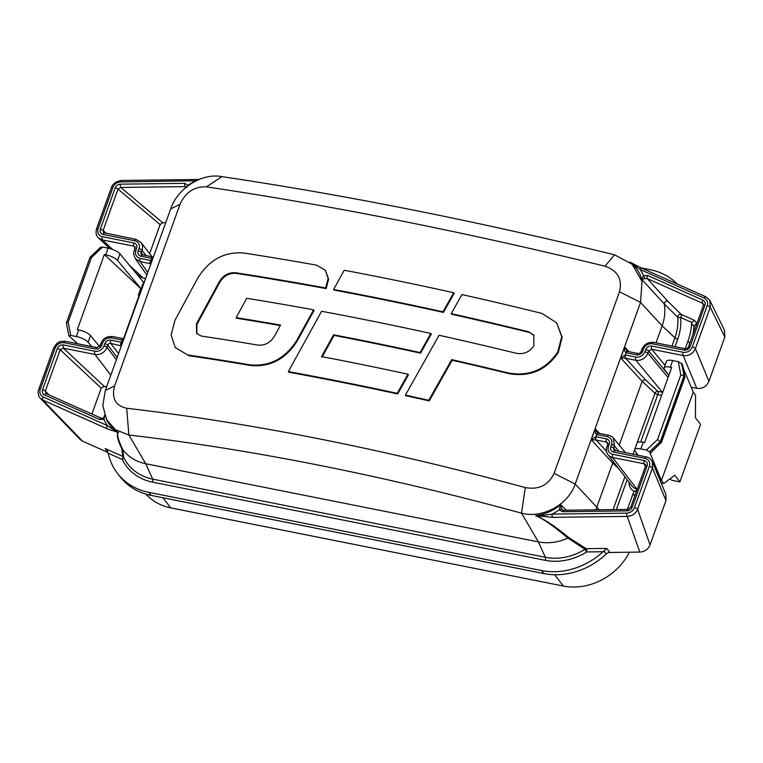 <?xml version="1.0" encoding="UTF-8"?>
<svg xmlns="http://www.w3.org/2000/svg" width="763" height="763" viewBox="0 0 763 763"><rect width="100%" height="100%" fill="white"/><g stroke="black" fill="none" stroke-linecap="round" stroke-linejoin="round"><path stroke-width="1.14" d="M129.271 265.057L143.234 278.123L139.267 276.13L135.661 272.763M143.234 278.123L145.58 278.59M108.079 452.545L82.566 441.157L79.714 439.03M543.866 573.585L541.539 570.543A66.705 57.082 142.5 0 0 603.047 551.735L606.766 548.416L609.875 552.469A4.94 4.225 -37.5 0 0 606.203 554.005A66.705 57.082 142.5 0 1 543.866 573.585L151.217 495.425A66.705 57.082 142.5 0 1 119.753 476.35L117.426 473.308A66.705 57.082 142.5 0 1 108.232 453.232L107.02 450.275L105.113 448.549L122.719 456.408A2.47 2.365 167.8 0 1 123.73 457.476L122.252 459.488L108.232 453.232M609.875 552.469L639.795 552.088L627.234 516.398C632.184 516.103 635.617 513.728 637.553 509.293L652.441 467.948L652.384 461.834C651.011 459.154 648.979 457.523 646.28 456.951L613.996 450.227L613.7 448.215L614.492 446.012L613.252 437.924M652.384 461.844L665.937 494.51L665.975 500.576L650.047 544.801C648.13 549.37 644.706 551.802 639.795 552.088M691.192 387.213L696.791 388.319L683.181 355.529C688.884 356.168 692.957 353.879 695.389 348.634L710.277 307.298L709.838 300.364M724.469 330.217L724.85 337.046L708.932 381.271C706.49 386.641 702.437 388.987 696.791 388.319M696.638 324.189A2.47 2.117 -37.5 0 0 693.939 326.659A66.705 57.082 142.5 0 1 692.985 334.347M165.695 222.71L162.672 222.748L160.106 224.57L149.634 253.669M91.903 414.013L101.221 388.148L104.254 386.393L106.601 386.86M695.637 324.399A56.824 48.622 142.5 0 1 696.19 325.439M629.418 552.221A56.824 48.622 142.5 0 1 563.38 586.051L170.731 507.881A56.824 48.622 142.5 0 1 145.991 494.128M185.686 187.641L185.199 186.611L186.906 187.402M152.638 256.873A2.47 1.021 101.3 0 0 152.543 256.845A2.47 1.021 101.3 0 0 151.284 258.256L141.002 256.206A4.94 4.225 142.5 0 1 138.179 250.913L138.98 248.7A7.411 6.342 -37.5 0 0 134.746 240.755L103.215 234.479C100.573 233.65 99.61 231.885 100.325 229.167L115.213 187.812C116.167 185.59 117.874 184.369 120.344 184.169A2.47 0.839 89.3 0 0 120.802 187.44L185.199 186.611A2.47 0.839 89.3 0 1 184.741 183.339L188.375 185.523M150.769 264.475L150.654 263.731A2.47 1.087 -73.5 0 1 150.874 260.555L140.134 258.399C136.262 257.207 134.851 254.556 135.9 250.455L136.701 248.252C137.407 245.514 136.463 243.75 133.878 242.949L102.423 236.692C98.475 235.462 97.025 232.81 98.084 228.719L112.972 187.383C114.412 184.036 116.977 182.214 120.659 181.918L196.253 180.755M151.284 258.256L151.675 258.314A2.47 0.954 -83.8 0 1 152.705 256.873A2.47 0.954 -83.8 0 1 152.724 256.873L153.525 256.511M101.469 418.286A2.47 1.164 114 0 0 99.705 419.536L103.949 419.288L104.693 415.558M110.816 375.138L94.955 354.452L63.424 348.176L60.182 349.75L45.294 391.104A2.47 0.763 -160.2 0 0 42.48 389.836C42.146 392.85 42.804 394.538 44.473 394.891L99.705 419.536M104.254 386.393L63.424 348.176A2.47 1.021 -78.7 0 1 63.443 344.952C60.601 344.685 58.579 345.858 57.368 348.481L42.48 389.836M122.214 343.503L121.059 342.215A2.47 1.021 101.3 0 0 121.04 345.439L121.231 345.477A2.47 1.087 -73.5 0 1 121.441 342.31L121.851 340.002A2.47 1.021 -78.7 0 1 123.101 338.591M121.851 340.002L111.503 337.942C107.335 337.542 104.331 339.306 102.49 343.255L101.698 345.467C100.468 348.1 98.465 349.273 95.69 349.006A2.47 1.021 -78.7 0 1 96.939 347.594L65.494 341.328C61.04 341.557 57.959 340.212 53.582 348.214L38.703 389.55C37.788 390.646 37.835 395.863 40.296 398.296L42.785 400.05L106.839 428.634L118.57 432.611A43.272 37.034 142.5 0 1 106.753 420.117L102.814 405.668L105.284 390.513L170.674 208.9C177.521 188.289 202.09 172.629 221.89 176.634L206.401 186.868C331.075 205.342 463.933 231.79 604.964 266.211C617.715 270.665 622.551 279.191 619.489 291.771L554.1 473.384C548.378 485.23 538.754 489.97 525.259 487.595C385.553 449.502 252.696 423.055 126.696 408.253C115.404 405.687 111.379 398.238 114.622 385.897L180.011 204.284C185.552 192.19 194.355 186.391 206.401 186.868M98.084 228.719A2.47 0.763 19.8 0 0 96.539 228.89L111.427 187.555C112.552 183.845 115.881 181.48 121.412 180.459L196.11 179.505A2.47 0.839 89.3 0 0 195.357 180.955A45.732 39.132 -37.5 0 0 188.251 185.132A2.47 1.278 147.8 0 0 186.906 186.639M641.044 267.861L649.876 269.616A66.705 57.082 142.5 0 1 677.277 284.027M541.539 570.543L148.88 492.373A66.705 57.082 142.5 0 1 117.426 473.308M689.714 343.426L687.959 341.128A66.705 57.082 142.5 0 0 691.612 323.607A2.47 2.117 142.5 0 1 691.955 322.511L680.653 317.465A55.26 47.296 142.5 0 1 677.744 339.096L675.026 346.65M687.959 341.128L685.241 348.681A2.47 1.021 -78.7 0 0 684.001 350.093L652.46 343.817A7.411 6.342 -37.5 0 0 643.457 349.13L642.665 351.342A4.94 4.225 142.5 0 1 636.666 354.881L626.375 352.83A2.47 1.021 -78.7 0 1 627.644 351.428L637.925 353.469A2.47 1.021 -78.7 0 0 636.666 354.881M627.367 509.426L632.994 493.804A4.94 4.225 142.5 0 1 634.606 491.506A12.351 10.568 142.5 0 1 629.036 482.111M150.654 263.731L140.115 261.623L135.251 258.533L146.849 275.061M100.792 247.555L102.557 247.05L108.127 248.156A9.881 3.071 19.8 0 1 119.944 253.831L143.53 282.243A2.47 0.763 -160.2 0 0 144.14 282.587M139.371 295.844A2.47 0.763 19.8 0 1 138.332 295.167L138.99 295.786L123.568 338.6M119.944 253.831L117.559 260.46L141.145 288.872A2.47 0.763 19.8 0 1 140.716 288.538L104.35 254.508L77.301 329.626L78.694 329.902A9.881 3.071 19.8 0 1 90.511 335.577L99.619 346.536M141.145 288.872L143.53 282.243M139.19 296.054L138.399 298.266A2.47 2.117 142.5 0 1 138.723 297.637M91.741 346.555L88.127 342.206A9.881 3.071 -160.2 0 0 76.31 336.531L70.74 335.424L68.975 335.93L77.635 343.751M117.559 260.46A9.881 3.071 -160.2 0 0 105.742 254.785L104.35 254.508M90.206 257.56L91.426 257.579L68.174 322.167L66.429 322.873L90.063 257.226L100.745 247.117M150.769 264.179L150.473 263.693A2.47 1.021 -78.7 0 1 150.492 260.469M151.637 261.757L150.874 260.555L151.675 258.314L153.268 257.236M221.89 176.634C344.704 194.87 475.587 220.927 614.539 254.794L604.964 266.211M614.539 254.794L632.746 264.57A43.272 37.034 142.5 0 1 641.788 279.382L643.495 275.758A45.732 39.132 -37.5 0 0 640.138 269.501A2.47 1.164 -66 0 1 641.902 268.252L629.961 262.11M627.424 351.438L624.678 346.974L620.7 358.019L625.193 354.986L635.941 357.103C640.1 357.504 643.104 355.739 644.945 351.791L645.746 349.588C646.967 346.955 648.97 345.773 651.745 346.04L683.2 352.306C687.444 352.706 690.477 350.942 692.308 347.012L707.196 305.677C708.188 302.234 707.187 299.706 704.201 298.085L640.138 269.501L630.333 262.415M631.859 263.75L642.036 281.442L640.548 302.434L575.168 484.057C568.349 504.705 542.541 518.754 521.53 513.165L525.259 487.595M645.05 278.609L647.272 278.6A2.47 1.164 114 0 1 647.739 275.51L643.495 275.758L645.05 278.609L641.788 279.382L664.268 303.989C665.47 311.17 664.764 318.457 662.131 325.849L656.008 342.864M647.739 275.51L702.961 300.155A2.47 1.164 114 0 0 702.504 303.235L647.272 278.6L667.701 301.108C665.679 300.918 664.535 301.881 664.268 303.989L677.716 317.15A52.828 45.208 142.5 0 1 674.931 337.828L662.131 325.849L640.548 302.434L619.489 291.771M596.151 436.789L596.571 434.49C595.321 433.413 594.882 431.486 595.245 428.72L591.268 439.774L596.132 440.013A2.47 1.021 -78.7 0 1 596.151 436.789L606.432 438.839A4.94 4.225 142.5 0 1 609.255 444.133L608.464 446.345A7.411 6.342 -37.5 0 0 612.689 454.29L644.22 460.566C646.862 461.396 647.825 463.17 647.11 465.878L632.222 507.233C631.278 509.465 629.561 510.676 627.091 510.876L562.703 511.706L559.193 509.913L560.681 504.677A43.272 37.034 142.5 0 1 535.626 515.635L537.19 515.664C538.125 516.084 543.084 515.559 552.078 514.09L626.776 513.127C630.457 512.841 633.023 511.019 634.473 507.662L649.351 466.327C650.41 462.235 648.97 459.584 645.021 458.363L613.566 452.097C610.972 451.305 610.038 449.531 610.743 446.803L611.535 444.591C612.594 440.489 611.182 437.838 607.3 436.646L596.571 434.49A2.47 1.087 -73.5 0 1 598.03 433.126A2.47 1.087 -73.5 0 1 598.125 433.165M627.558 351.419A2.47 1.087 106.5 0 0 627.463 351.381A2.47 1.087 106.5 0 0 626.003 352.735L626.375 352.83M702.961 300.155C704.964 301.242 705.632 302.93 704.955 305.21L690.067 346.574C688.865 349.187 686.843 350.36 684.001 350.093M596.952 434.586A2.47 1.021 -78.7 0 1 598.192 433.174L597.191 432.516L595.245 428.72L599.604 433.451M597.877 433.117L597.191 432.516M595.932 439.974A2.47 0.954 96.2 0 1 595.76 436.732L591.268 439.774L612.737 463.055L595.827 509.837M662.742 392.306L657.792 391.333A2.47 1.907 -46.9 0 0 654.959 393.279L642.169 381.309L620.7 358.019L625.565 358.267L645.05 379.402L642.169 381.309L619.203 445.096M629.036 351.705L624.678 346.974C624.315 349.74 624.754 351.657 626.003 352.735L625.193 354.986A2.47 0.954 96.2 0 0 625.364 358.228M625.584 355.043A2.47 1.021 101.3 0 0 625.565 358.267L635.922 360.327C641.454 360.851 645.45 358.476 647.901 353.212L648.693 350.999L651.726 349.263L683.181 355.529A2.47 1.021 101.3 0 1 683.2 352.306M651.745 346.04A2.47 1.021 101.3 0 0 651.726 349.263L665.04 365.305M613.566 452.097A2.47 1.021 -78.7 0 1 614.806 450.685M661.178 483.046L663.753 483.561L661.416 480.518L650.076 453.184L650.534 452.564L646.433 450.027L640.872 448.921A9.881 3.071 -160.2 0 0 634.682 449.626L637.067 442.998A9.881 3.071 19.8 0 1 643.257 442.292L644.649 442.569L671.688 367.451L670.295 367.175A9.881 3.071 -160.2 0 0 664.115 367.88A9.881 3.071 -160.2 0 0 664.487 369.33L668.798 375.482M634.682 449.626A9.881 3.071 -160.2 0 0 635.054 451.076L638.011 455.301M650.076 453.184L661.12 442.559L650.648 452.936M645.05 379.402L657.792 391.333A2.47 1.021 -78.7 0 1 657.773 394.557L640.71 441.949M664.115 367.88L666.5 361.252A9.881 3.071 19.8 0 1 672.689 360.546L678.25 361.652L682.351 364.189L681.893 364.8L682.351 364.189L684.897 377.246L661.263 442.893M683.104 367.728L693.233 392.144L695.57 395.186L695.446 417.752L700.577 424.447L679.89 481.892L674.759 475.196L663.753 483.561M649.761 451.553L660.338 441.539L684.02 375.768L680.825 374.91L678.25 361.652M681.578 363.169L684.02 375.768L684.802 376.788L661.12 442.559L657.572 439.498L680.825 374.91M661.416 480.518L693.233 392.144M669.666 479.069L672.394 480.394L679.89 481.892M637.286 489.064L636.781 488.959A2.47 1.021 -78.7 0 1 637.048 489.665L634.606 491.506M644.22 460.566A2.47 1.021 101.3 0 0 644.21 463.79L645.593 464.801L645.565 466.059L630.677 507.414L627.844 509.417L563.447 510.247L561.93 509.474L560.681 504.677L566.432 510.209M632.222 507.233A2.47 0.763 -160.2 0 0 630.686 507.395M627.091 510.876A2.47 0.839 -90.7 0 1 627.825 509.417M562.703 511.706A2.47 0.839 -90.7 0 1 563.437 510.247M606.766 548.416L586.242 548.683L568.902 537.715L567.949 538.106C553.251 525.793 542.474 518.306 535.626 515.635L552.536 517.352A2.47 0.839 89.3 0 1 552.078 514.09A45.732 39.132 -37.5 0 0 559.193 509.913A2.47 1.278 -32.2 0 1 561.93 509.474M603.047 551.735L586.699 551.945A2.47 0.839 -90.7 0 0 586.242 548.683A2.47 1.774 -56.1 0 0 585.021 549.303L567.949 538.106C558.039 542.493 548.177 543.761 538.373 541.902L145.723 463.732C135.976 461.701 128.289 456.942 122.652 449.455L123.73 457.476A52.828 45.208 142.5 0 0 152.705 479.135A2.47 1.021 -78.7 0 1 152.571 482.149A55.26 47.296 142.5 0 1 122.252 459.488A2.47 1.164 -66 0 0 122.719 456.408L121.813 448.711L122.652 449.455C117.864 438.925 116.501 433.308 118.57 432.611L117.54 432.125A2.47 2.051 101.3 0 0 117.969 432.592C116.472 434.92 117.76 440.299 121.813 448.711M568.902 537.715C556.98 527.748 546.365 520.509 537.038 516.017L537.19 515.664M691.955 322.511L694.416 320.317L681.111 314.385A2.47 1.812 -45.1 0 0 678.851 314.938A2.47 1.812 -45.1 0 0 677.716 317.15A2.47 1.125 -5.3 0 0 680.653 317.475A2.47 1.164 -66 0 0 681.111 314.385L667.701 301.108M703.467 305.21L702.504 303.235L703.4 304.046L703.41 305.391L688.522 346.745C687.949 348.09 686.862 348.739 685.26 348.691L653.719 342.406C648.226 341.843 644.296 344.142 641.912 349.311L641.12 351.514C640.796 352.735 639.728 353.383 637.925 353.469M704.955 305.21A2.47 0.763 -160.2 0 0 703.419 305.381M618.726 468.663L612.737 463.055L613.528 461.882M48.899 394.833L45.294 391.104L46.495 393.842A2.47 1.164 114 0 0 46.266 393.651A2.47 1.164 114 0 0 44.473 394.891M46.123 393.613L101.489 418.296L103.587 418.114L103.949 419.288A45.732 39.132 -37.5 0 0 107.306 425.544L117.54 432.125M126.696 408.253L128.871 434.996L145.723 463.732L152.705 479.135L545.364 557.295A2.47 1.021 -78.7 0 1 545.221 560.309A55.26 47.296 142.5 0 0 586.699 551.945L585.021 549.303A52.828 45.208 142.5 0 1 545.364 557.295L538.373 541.902L521.53 513.165C383.894 475.607 253.011 449.55 128.871 434.996L115.547 429.779L106.4 419.45M325.648 288.004L326.259 288.338L328.615 279.153L325.324 270.312L328.147 278.533L325.648 288.004A1400.401 435.072 -160.2 0 0 235.681 272.763C228.795 272.229 223.321 275.252 219.239 281.824L196.463 323.855L196.606 333.393L201.26 336.044A1400.401 435.072 -160.2 0 1 257.751 345.076C264.742 345.734 270.293 342.816 274.413 336.311L280.584 325.076A1400.401 435.072 -160.2 0 0 236.168 317.646L236.635 318.266A1398.922 434.614 -160.2 0 1 280.317 325.553M326.116 288.614A1398.922 434.614 -160.2 0 0 236.148 273.373C229.281 272.839 223.797 275.863 219.706 282.434L196.93 324.475L196.854 333.689M188.518 355.091A1400.401 435.072 -160.2 0 1 249.968 364.857C269.558 366.736 285.152 358.6 296.74 340.451L313.622 309.826L314.089 310.427L297.208 341.061C285.62 359.211 270.026 367.337 250.436 365.467A1398.922 434.614 -160.2 0 0 188.986 355.711L175.271 347.585L188.986 355.711M430.818 333.46A1400.401 435.072 -160.2 0 0 321.576 311.294L288.328 371.6A1400.401 435.072 -160.2 0 1 397.227 393.336L407.947 374.223A1400.401 435.072 -160.2 0 0 321.538 356.579L333.593 334.795A1400.401 435.072 -160.2 0 1 420.098 352.563L430.818 333.46L431.286 334.07L420.566 353.174A1398.922 434.614 -160.2 0 0 334.051 335.405L322.005 357.189M407.947 374.223L408.415 374.833L397.695 393.946A1398.922 434.614 -160.2 0 0 288.796 372.21L288.328 371.6M528.654 331.791A1400.401 435.072 -160.2 0 0 451.21 313.641L461.949 294.556A1400.401 435.072 -160.2 0 1 541.921 313.412L556.666 322.873L561.711 336.655L557.791 351.877C545.907 369.588 529.474 376.636 508.511 373.021A1400.401 435.072 -160.2 0 0 451.696 359.621L428.768 400.298A1400.401 435.072 -160.2 0 0 405.43 395.12L439.049 335.272A1400.401 435.072 -160.2 0 1 516.341 353.298C523.8 354.585 529.646 352.048 533.9 345.696L533.804 335.081L528.654 331.791L534.024 335.396M529.131 332.401A1398.922 434.614 -160.2 0 0 451.677 314.251L451.21 313.641M508.511 373.021L508.978 373.632C529.951 377.246 546.384 370.198 558.258 352.496L562.178 337.256L556.666 322.873M508.978 373.632A1398.922 434.614 -160.2 0 0 452.163 360.231L429.235 400.909A1398.922 434.614 -160.2 0 0 405.897 395.73L405.43 395.12M453.708 292.725L454.176 293.326L443.446 312.42A1398.922 434.614 -160.2 0 0 334.08 290.093L333.612 289.482L344.237 270.255A1400.401 435.072 -160.2 0 1 453.708 292.725L442.979 311.819A1400.401 435.072 -160.2 0 0 333.612 289.482M325.324 270.312L316.683 265.19A1400.401 435.072 -160.2 0 0 243.454 252.973C224.179 251.552 208.871 260.059 197.531 278.485L174.899 320.422L171.112 334.957L175.271 347.585M313.622 309.826A1400.401 435.072 -160.2 0 0 246.707 298.304L236.168 317.646M326.259 288.338L325.791 287.737M397.227 393.336L397.695 393.946M333.593 334.795L334.051 335.405M420.098 352.563L420.566 353.174M428.768 400.298L429.235 400.909M451.696 359.621L452.163 360.231M557.791 351.877L558.258 352.496M558.535 352.001L558.068 351.39M442.979 311.819L443.446 312.42M95.69 349.006L64.235 342.74C59.991 342.339 56.958 344.103 55.127 348.033L40.248 389.378C39.247 392.811 40.248 395.348 43.243 396.96L107.306 425.544A2.47 1.164 114 0 0 106.839 428.634M135.9 250.455A2.47 0.763 19.8 0 0 134.355 250.626L135.051 246.916L133.859 246.172L102.404 239.916L98.465 237.951M135.232 248.137L133.859 246.172A2.47 1.021 -78.7 0 1 133.878 242.949M123.835 338.982L122.242 340.069A2.47 0.954 -83.8 0 1 123.272 338.619L123.11 338.6A2.47 1.021 -78.7 0 1 123.205 338.619M124.092 338.267L123.291 338.619A2.47 0.954 -83.8 0 1 123.301 338.619M121.346 346.221L121.231 345.477M115.213 187.812A2.47 0.763 19.8 0 1 118.027 189.081L120.802 187.44L162.672 222.748M103.215 234.479A2.47 1.021 -78.7 0 1 104.455 233.068M103.682 232.677L103.139 230.436L118.027 189.081L160.106 224.57M170.731 507.881L162.967 497.762M563.38 586.051L554.711 574.739M120.344 184.169L184.741 183.339M121.059 342.215L110.778 340.164A4.94 4.225 -37.5 0 0 104.779 343.703L103.978 345.916A7.411 6.342 142.5 0 1 94.974 351.228L63.443 344.952M121.403 180.459A2.47 0.839 89.3 0 0 120.659 181.918M545.221 560.309L152.571 482.149M661.655 395.329L657.773 394.557A2.47 0.763 19.8 0 1 654.959 393.279L632.994 454.309M636.619 453.317L636.046 454.91M627.138 479.641L616.37 509.57M140.134 258.399A2.47 1.021 -78.7 0 0 140.115 261.623L147.764 272.525M135.156 248.414A2.47 0.763 19.8 0 1 136.701 248.252M138.332 295.167L140.716 288.538M76.31 336.531L78.694 329.902M88.127 342.206L90.511 335.577M121.336 345.925L110.759 343.388A2.47 2.117 -37.5 0 0 107.755 345.162A2.47 0.763 -160.2 0 0 104.779 343.703M118.58 353.593L110.759 343.388A2.47 1.021 -78.7 0 1 110.778 340.164M108.127 248.156L105.742 254.785M102.557 247.05L91.426 257.579M68.174 322.167L70.74 335.424M105.284 390.513L114.622 385.897M170.674 208.9L180.011 204.284M554.1 473.384L575.168 484.057L599.232 509.789M635.941 357.103A2.47 1.021 101.3 0 0 635.922 360.327L662.418 392.249A2.47 1.021 -78.7 0 1 662.608 392.668M644.945 351.791A2.47 0.763 19.8 0 1 647.901 353.212L668.073 377.504M645.746 349.588A2.47 0.763 19.8 0 1 648.693 350.999L667.606 373.784M692.308 347.012A2.47 0.763 19.8 0 1 695.389 348.634L708.932 381.271M707.196 305.677A2.47 0.763 19.8 0 1 710.277 307.298L724.85 337.046M704.201 298.085A2.47 1.164 -66 0 1 705.975 296.836L641.921 268.261M649.351 466.327A2.47 0.763 19.8 0 1 652.441 467.948L665.975 500.576M650.047 544.801L637.553 509.293A2.47 0.763 19.8 0 0 634.473 507.662M645.021 458.363A2.47 1.021 -78.7 0 1 646.271 456.951M610.743 446.803A2.47 0.763 19.8 0 1 613.7 448.215L615.932 450.904M611.535 444.591A2.47 0.763 19.8 0 1 614.492 446.012L619.079 451.534M607.3 436.646A2.47 1.021 -78.7 0 1 608.55 435.234L598.211 433.174M643.257 442.292L640.872 448.921M606.49 451.248L596.132 440.013L606.413 442.063L607.815 443.894M670.295 367.175L672.689 360.546M632.994 493.804L634.749 496.093M646.433 450.027L657.572 439.498M612.689 454.29A2.47 1.021 101.3 0 0 612.67 457.514L636.781 488.959A9.881 8.46 142.5 0 1 632.117 486.136L608.016 454.691A9.881 8.46 -37.5 0 0 612.67 457.514L644.21 463.79L645.374 466.603M609.255 444.133A2.47 0.763 -160.2 0 0 607.71 444.314L606.909 446.527C605.898 449.55 606.27 452.268 608.016 454.691M608.464 446.345A2.47 0.763 -160.2 0 0 606.909 446.527M647.11 465.878A2.47 0.763 -160.2 0 0 645.574 466.04M552.536 517.352L627.234 516.398A2.47 0.839 89.3 0 1 626.776 513.127M603.829 550.905L606.203 554.005M677.744 339.096A2.47 0.763 -160.2 0 1 674.931 337.828L671.974 346.04M624.916 476.741L613.08 509.608M694.416 320.317L696.877 323.531M690.067 346.574A2.47 0.763 -160.2 0 0 688.522 346.736M652.46 343.817A2.47 1.021 -78.7 0 1 653.719 342.406M643.457 349.13A2.47 0.763 -160.2 0 0 641.912 349.311M642.665 351.342A2.47 0.763 -160.2 0 0 641.12 351.514M691.612 323.607L693.939 326.659M606.432 438.839A2.47 1.021 101.3 0 0 606.413 442.063A2.47 2.117 142.5 0 1 607.586 442.769L607.71 444.314M235.681 272.763L236.148 273.373M219.239 281.824L219.706 282.434M196.463 323.855L196.93 324.475M296.74 340.451L297.208 341.061M249.968 364.857L250.436 365.467M43.243 396.96A2.47 1.164 114 0 0 42.785 400.05L82.566 441.157M108.031 452.354L105.113 448.549M40.248 389.378A2.47 0.763 -160.2 0 0 38.703 389.54M111.427 187.545A2.47 0.763 19.8 0 1 112.972 187.383M112.571 249.434L102.404 239.916A2.47 1.021 -78.7 0 1 102.423 236.692M55.127 348.033A2.47 0.763 -160.2 0 0 53.591 348.195M64.235 342.74A2.47 1.021 -78.7 0 1 65.494 341.328M101.698 345.467A2.47 0.763 -160.2 0 0 100.153 345.629L96.949 347.594M102.49 343.255A2.47 0.763 -160.2 0 0 100.945 343.426L100.153 345.639M111.503 337.942A2.47 1.021 -78.7 0 1 112.743 336.531M151.217 495.425L148.88 492.373M117.187 357.456L107.755 345.162L106.963 347.375A2.47 0.763 -160.2 0 0 103.978 345.916M116.386 359.669L106.963 347.375A9.881 8.46 142.5 0 1 94.955 354.452A2.47 1.021 -78.7 0 1 94.974 351.228M101.221 388.148L60.182 349.75A2.47 0.763 -160.2 0 0 57.368 348.481M100.325 229.167A2.47 0.763 19.8 0 1 103.139 230.436L106.353 233.44M134.746 240.755A2.47 1.021 -78.7 0 1 136.005 239.344L103.692 232.696M138.98 248.7A2.47 0.763 19.8 0 1 141.966 250.159A9.881 8.46 -37.5 0 0 140.983 242.386L136.005 239.344M138.179 250.913A2.47 0.763 19.8 0 1 141.165 252.362L141.966 250.159L146.105 255.567M141.002 256.206A2.47 1.021 -78.7 0 1 142.261 254.804L141.413 254.308A2.47 2.117 142.5 0 1 141.165 252.362L143.167 254.985M196.11 179.505L199.401 179.353M134.355 250.636C133.277 252.191 133.592 254.852 135.318 258.619M66.41 323.092L68.842 335.596M709.809 300.307L705.985 296.845M710.01 300.698L724.612 330.503M613.404 438.115C613.004 437.161 611.382 436.198 608.559 435.234M613.328 438.019L625.631 452.841M682.465 364.409L684.916 377.027M627.482 351.381L626.623 350.77M103.587 418.114L104.579 415.253M40.429 398.429L80.144 439.478M96.539 228.9C95.213 234.603 96.949 236.253 98.532 238.008L109.786 248.547M123.11 338.6L112.762 336.531C107.259 336.454 103.587 337.332 100.945 343.426M140.983 242.386L151.98 256.73M152.543 256.845L142.261 254.804"/></g></svg>
